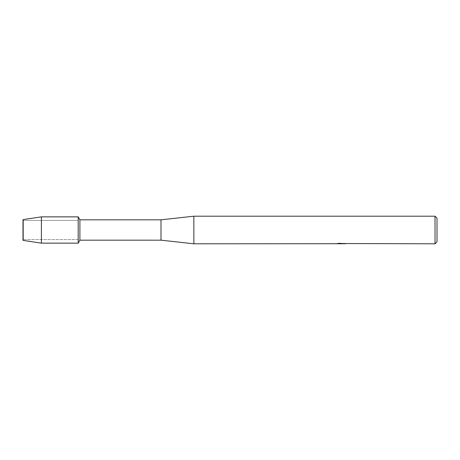 <?xml version="1.0" encoding="UTF-8"?>
<svg xmlns="http://www.w3.org/2000/svg" width="460" height="460" viewBox="0 0 460 460"><rect width="100%" height="100%" fill="white"/><g stroke="black" fill="none" stroke-linecap="round" stroke-linejoin="round"><path stroke-width="0.34" stroke-dasharray="2.3 1.72" d="M23.356 239.585L23 240.384L23 219.615L23.356 220.415L78.2 220.415L78.2 239.585L23.356 239.585L23.356 220.415L23.356 239.585L23 240.384L23 219.615L23.356 220.415L23.356 239.585L23.356 220.415L78.2 220.415L78.2 239.585L78.2 220.415L78.2 239.585L23.356 239.585M341.05 243.645L344.126 243.432L342.131 243.737M344.126 243.645L341.343 243.737M342.177 243.8L344.126 243.714M344.666 243.535L338.681 243.3M341.354 243.518L336.634 243.737L338.456 243.231L340.273 243.737M338.681 243.231L337.646 243.518M338.451 243.231L336.634 243.737L338.29 243.737M339.606 243.737L338.451 243.3M437 218.172L437 241.828M435.028 216.2L435.028 243.8M193.855 216.2L193.855 243.8M161 219.817L161 240.183M79.908 219.817L79.908 240.183M78.2 216.855L78.2 243.144L78.2 216.855M41.4 216.855L41.4 243.144"/><path stroke-width="0.69" d="M336.72 243.714L193.855 243.8L161 240.183L79.908 240.183L78.2 243.144L41.4 243.144L23 240.384L23 219.615L41.4 216.855L78.2 216.855L79.908 219.817L161 219.817L193.855 216.2L435.028 216.2L437 218.172L437 241.828L435.028 243.8L344.666 243.535M79.908 240.183L79.908 219.817M78.2 243.144L78.2 216.855L78.2 243.144M161 240.183L161 219.817M193.855 243.8L193.855 216.2M341.343 243.737L339.606 243.737M340.86 243.8L340.273 243.8M435.028 243.8L435.028 216.2M336.72 243.777L341.354 243.587L337.387 243.587L338.681 243.3L345 243.622M345.512 243.679C341.377 243.702 341.377 243.731 345.517 243.765M338.29 243.737L341.05 243.708M337.646 243.518L341.354 243.587M41.4 243.144L41.4 216.855M23 240.384L23 219.615M340.969 243.737L342.131 243.737"/></g></svg>
